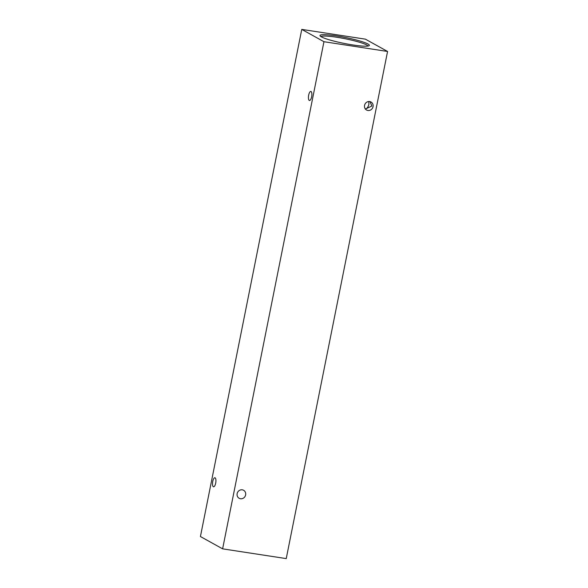 <?xml version="1.0" encoding="UTF-8"?>
<svg xmlns="http://www.w3.org/2000/svg" width="588" height="588" viewBox="0 0 588 588"><rect width="100%" height="100%" fill="white"/><g stroke="black" fill="none" stroke-linecap="round" stroke-linejoin="round"><path stroke-width="0.88" d="M245.622 494.942A4.579 4.256 -61 0 1 239.162 498.293A4.579 4.256 -61 0 1 237.14 493.641A4.579 4.256 -61 0 1 243.608 490.282A4.579 4.256 -61 0 1 245.622 494.942M365.413 109.045L371.859 106.016L370.028 101.628M373.042 106.671A4.579 4.256 -61 0 1 366.581 110.029A4.579 4.256 -61 0 1 364.56 105.37A4.579 4.256 -61 0 1 371.028 102.018A4.579 4.256 -61 0 1 373.042 106.671M368.823 101.526L368.904 104.377C368.191 107.075 366.971 108.618 365.251 109.001M215.7 483.108A4.579 1.602 98.7 0 1 213.532 486.813A4.579 1.602 98.7 0 1 212.746 481.462A4.579 1.602 98.7 0 1 214.921 477.757A4.579 1.602 98.7 0 1 215.7 483.108M311.633 96.785A4.579 1.602 98.7 0 1 309.457 100.489A4.579 1.602 98.7 0 1 308.671 95.146A4.579 1.602 98.7 0 1 310.846 91.434A4.579 1.602 98.7 0 1 311.633 96.785M336.534 35.919A25.181 3.028 11.3 0 0 320.085 35.89A25.181 3.028 11.3 0 0 352.8 44.945A25.181 3.028 11.3 0 0 369.11 45.688A25.181 3.028 11.3 0 0 336.534 35.919M368 46.04A24.042 2.889 11.3 0 0 336.681 37.235A24.042 2.889 11.3 0 0 320.974 36.64M365.383 39.153L301.762 29.4L323.951 41.711L387.573 51.465L365.383 39.153M323.951 41.711L222.617 548.847L200.427 536.535L301.762 29.4M222.617 548.847L286.238 558.6L387.573 51.465"/></g></svg>
